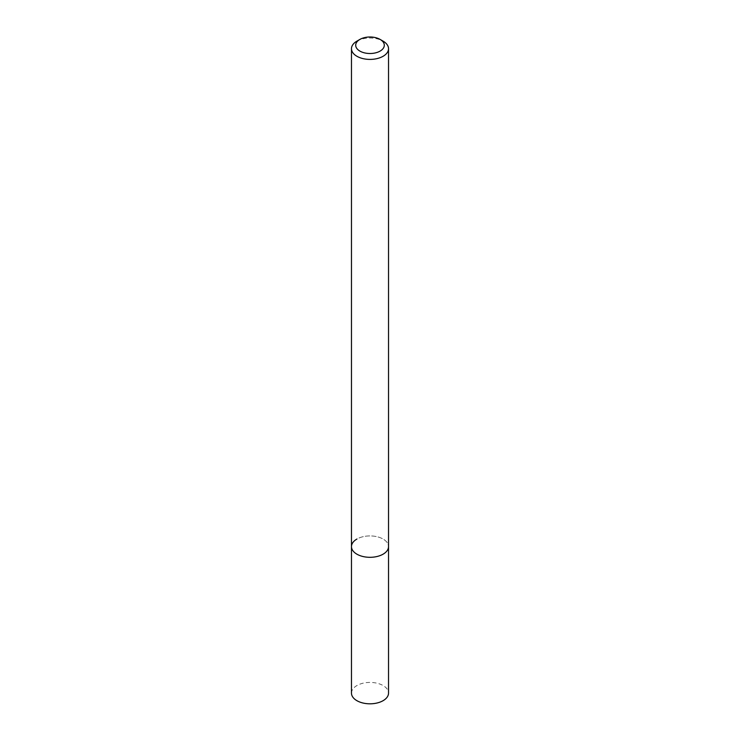 <?xml version="1.0" encoding="UTF-8"?>
<svg xmlns="http://www.w3.org/2000/svg" width="740" height="740" viewBox="0 0 740 740"><rect width="100%" height="100%" fill="white"/><g stroke="black" fill="none" stroke-linecap="round" stroke-linejoin="round"><path stroke-width="0.56" stroke-dasharray="3.7 2.78" d="M351.472 546.61A18.528 10.693 180 0 1 356.902 539.053A18.528 10.693 180 0 1 377.086 536.731A18.528 10.693 180 0 1 388.528 546.61A18.528 10.693 180 0 0 377.086 536.731A18.528 10.693 180 0 0 356.902 539.053M356.902 41.144A18.528 10.693 180 0 1 383.098 41.144M351.472 693.121A18.528 10.693 180 0 1 356.902 685.555A18.528 10.693 180 0 1 377.086 683.233A18.528 10.693 180 0 1 388.528 693.121"/><path stroke-width="1.11" d="M356.902 41.144L359.89 39.414A14.291 8.251 180 0 1 380.11 39.414A14.291 8.251 180 0 1 380.11 51.088A14.291 8.251 180 0 1 359.89 51.088A14.291 8.251 180 0 1 359.89 39.414L356.902 41.144A18.528 10.693 180 0 0 351.472 48.71L351.472 546.61A18.528 10.693 180 0 1 356.902 539.053M380.11 39.414L383.098 41.144A18.528 10.693 180 0 1 388.528 48.71A18.528 10.693 180 0 1 383.098 56.277A18.528 10.693 180 0 1 362.914 58.59A18.528 10.693 180 0 1 351.472 48.71M388.528 48.71L388.528 546.61A18.528 10.693 180 0 1 383.098 554.177A18.528 10.693 180 0 1 362.914 556.499A18.528 10.693 180 0 1 351.472 546.61L351.472 693.121A18.528 10.693 180 0 0 362.914 703A18.528 10.693 180 0 0 383.098 700.678A18.528 10.693 180 0 0 388.528 693.121L388.528 546.61A18.528 10.693 180 0 1 383.098 554.177A18.528 10.693 180 0 1 362.914 556.499A18.528 10.693 180 0 1 351.472 546.61"/></g></svg>
